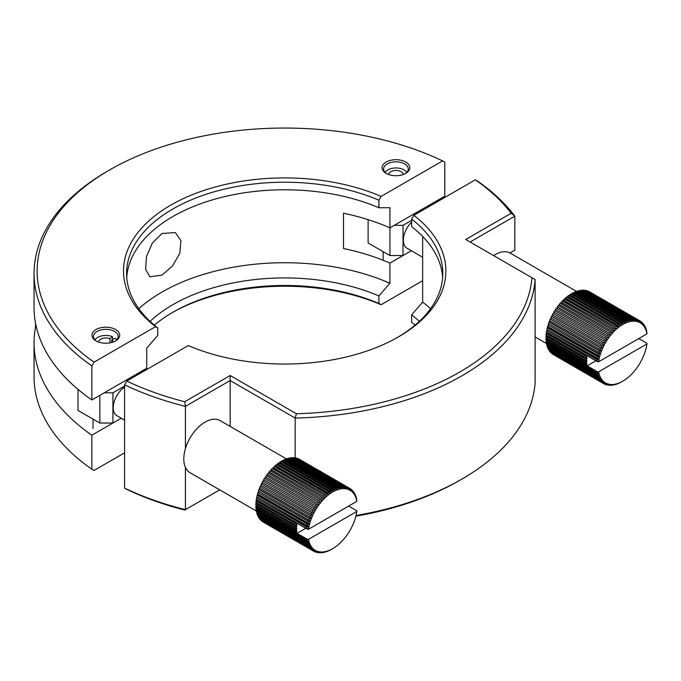 <?xml version="1.0" encoding="UTF-8"?>
<svg xmlns="http://www.w3.org/2000/svg" width="681" height="681" viewBox="0 0 681 681"><rect width="100%" height="100%" fill="white"/><g stroke="black" fill="none" stroke-linecap="round" stroke-linejoin="round"><path stroke-width="1.02" d="M356.052 515.483A250.642 144.704 0 0 0 461.922 479.083A250.642 144.704 0 0 0 535.113 382.816L535.113 279.55A250.642 144.704 180 0 1 295.171 418.074L295.171 457.819M185.428 448.609L185.428 406.37A250.642 144.704 180 0 1 124.58 384.825L124.58 488.098A250.642 144.704 0 0 0 185.428 509.643L185.428 467.396M397.568 337.41A158.094 91.28 0 0 0 442.786 273.498A158.094 91.28 0 0 0 411.639 219.095L413.844 215.307L475.338 179.801L477.526 181.052A250.642 144.704 180 0 1 514.836 216.183L514.836 250.191L509.992 252.983M411.639 219.095L411.639 226.654A158.094 91.28 0 0 1 442.65 277.278M422.654 236.477L422.654 302.151L411.639 314.809L411.639 322.36A158.094 91.28 180 0 1 415.061 325.135M419.317 321.355A158.094 91.28 0 0 0 411.639 314.809M430.579 308.672A173.519 100.184 0 0 0 422.654 302.151M413.844 215.307A161.184 93.059 180 0 1 398.666 336.78A161.184 93.059 180 0 1 188.262 345.548L126.768 381.045A247.561 142.925 0 0 0 184.73 401.73L230.161 375.503L296.388 413.742A247.561 142.925 0 0 0 531.972 277.737L465.736 239.491L511.167 213.264A247.561 142.925 0 0 0 475.338 179.801M461.922 479.083L459.743 480.343A247.561 142.925 180 0 1 355.882 516.172M219.716 489.843L184.73 510.043A247.561 142.925 180 0 1 126.768 489.35L124.58 488.098M124.58 384.825L126.768 381.045M511.167 213.264L514.836 216.183L470.103 242.01M230.161 426.417L230.161 380.543L185.428 406.37L184.73 401.73M296.388 413.742L295.171 418.074L230.161 380.543L230.161 375.503M535.113 279.55L531.972 277.737M161.993 275.115L149.905 276.767L145.589 269.318L146.466 256.601L152.374 243.015L161.993 233.472L175.409 232.587L180.959 240.751L179.793 253.298L172.438 266.041L161.993 275.115M386.118 173.374A13.884 8.019 0 0 0 405.757 173.374A13.884 8.019 0 0 0 405.757 162.044A13.884 8.019 0 0 0 386.118 162.044A13.884 8.019 0 0 0 386.118 173.374L386.118 173.374M405.178 173.689A12.343 7.125 0 0 0 408.277 168.973A12.343 7.125 0 0 0 404.659 163.934A12.343 7.125 0 0 0 391.217 162.384A12.343 7.125 0 0 0 383.599 168.973A12.343 7.125 0 0 0 386.697 173.689M96.012 340.875A13.884 8.019 0 0 0 115.642 340.875A13.884 8.019 0 0 0 115.642 329.536A13.884 8.019 0 0 0 96.012 329.536A13.884 8.019 0 0 0 96.012 340.875L96.012 340.875M115.063 341.19A12.343 7.125 0 0 0 118.162 336.465A12.343 7.125 0 0 0 114.553 331.426A12.343 7.125 0 0 0 101.103 329.885A12.343 7.125 0 0 0 93.484 336.465A12.343 7.125 0 0 0 96.583 341.19M154.323 325.135A158.094 91.28 180 0 1 172.897 312.221A158.094 91.28 180 0 1 378.917 303.471L378.917 295.92L389.932 283.262A13.884 8.019 180 0 1 386.118 281.687M155.54 326.65A161.184 93.059 180 0 1 170.718 205.177A161.184 93.059 180 0 1 381.122 196.409L378.917 200.205A158.094 91.28 0 0 0 213.638 191.957A158.094 91.28 0 0 0 126.598 273.498A158.094 91.28 0 0 0 157.745 327.901L155.54 326.65L94.046 362.156L91.858 365.935A250.642 144.704 180 0 1 34.05 273.498A250.642 144.704 180 0 1 107.462 171.178L109.641 169.918A247.561 142.925 0 0 0 94.046 362.156M378.917 200.205L378.917 207.765L389.932 207.696L389.932 227.846L444.804 196.171L444.804 162.163L442.616 160.912L381.122 196.409M442.616 160.912A247.561 142.925 0 0 0 109.641 169.918M422.654 280.742L381.122 304.722A161.184 93.059 0 0 0 171.816 312.851M124.58 452.839L94.046 470.46L91.858 469.209L91.858 435.202L121.269 418.219L112.918 423.046L99.826 423.046L99.826 395.338M34.05 273.498L34.05 307.497A250.642 144.704 0 0 0 91.858 399.943L91.858 365.935M35.523 323.152L35.523 327.118A250.642 144.704 0 0 0 34.05 342.764L34.05 376.763A250.642 144.704 0 0 0 91.858 469.209M34.05 342.764A250.642 144.704 0 0 0 91.858 435.202M394.299 225.326L403.024 225.326L403.024 255.554L411.384 250.727L389.932 263.113L389.932 283.262A173.519 100.184 0 0 0 138.805 308.672M157.745 327.901L157.745 335.452L146.73 348.11L146.73 368.259L91.858 399.943M389.932 227.846A173.519 100.184 0 0 0 343.513 213.247L343.513 248.514A173.519 100.184 0 0 1 389.932 263.113M378.917 295.92A158.094 91.28 0 0 0 150.067 321.355M378.917 207.765A158.094 91.28 0 0 0 216.575 198.682A158.094 91.28 0 0 0 126.734 277.278M378.917 303.471L381.122 304.722M35.523 327.118L36.502 327.68M422.654 257.239L406.932 248.156A17.272 9.977 -60 0 1 411.639 222.108M368.123 219.657L368.123 242.955L389.941 255.554L389.941 227.846M403.024 225.326L411.639 220.355M428.111 207.067L428.111 205.807M403.024 255.554L389.941 255.554M586.554 365.68A36.246 20.924 120 0 1 586.409 364.454L546.051 341.155A36.246 20.924 120 0 0 546.205 342.381L586.554 365.68L587.09 365.271L587.184 365.842L597.543 371.826L598.642 371.817A34.705 20.038 120 0 0 622.792 381.173A34.705 20.038 120 0 0 646.941 343.931L646.95 343.301L638.769 338.576M622.792 381.173L621.157 382.109A36.246 20.924 -60 0 1 620.008 382.713L619.965 382.688M576.509 291.391L510.222 253.119A30.075 17.365 120 0 0 495.189 254.609A30.075 17.365 120 0 0 493.606 255.588M620.008 382.713L618.927 383.233A36.246 20.924 -60 0 1 617.786 383.718L616.714 384.118A36.246 20.924 -60 0 1 615.598 384.476L615.377 384.348M615.598 384.476L614.543 384.756A36.246 20.924 -60 0 1 613.453 384.995L613.104 384.791M613.453 384.995L612.423 385.157A36.246 20.924 -60 0 1 611.368 385.259L610.942 385.012M611.368 385.259L610.38 385.293A36.246 20.924 -60 0 1 609.359 385.276L608.857 384.978M609.359 385.276L610.167 384.884L608.414 385.191A36.246 20.924 -60 0 1 607.452 385.037L606.856 384.697M607.452 385.037L608.303 384.654L606.558 384.825A36.246 20.924 -60 0 1 605.647 384.544L604.966 384.152M605.647 384.544L606.533 384.178L604.813 384.22A36.246 20.924 -60 0 1 603.97 383.812L553.798 354.852M552.257 353.873A36.246 20.924 120 0 0 553.032 354.401L603.196 383.369A36.246 20.924 -60 0 1 602.421 382.841L552.325 353.762M550.852 352.664A36.246 20.924 120 0 0 551.55 353.311L601.723 382.279A36.246 20.924 -60 0 1 601.025 381.632L551.014 352.452M549.61 351.234A36.246 20.924 120 0 0 550.231 352L600.395 380.96A36.246 20.924 -60 0 1 599.782 380.202L549.865 350.919M548.537 349.591A36.246 20.924 120 0 0 549.065 350.46L599.237 379.428A36.246 20.924 -60 0 1 598.71 378.559L548.537 349.591L548.903 349.191M547.643 347.753A36.246 20.924 120 0 0 548.077 348.715L598.25 377.683A36.246 20.924 -60 0 1 597.807 376.712L547.643 347.753L548.12 347.276M546.92 345.718A36.246 20.924 120 0 0 547.269 346.782L597.433 375.742A36.246 20.924 -60 0 1 597.092 374.686L546.92 345.718L547.447 345.258L598.156 374.533L597.867 373.477L596.811 373.631A36.246 20.924 -60 0 1 596.565 372.481L546.392 343.513A36.246 20.924 120 0 0 546.639 344.663L596.811 373.631M545.907 338.67A36.246 20.924 120 0 0 545.958 339.955L586.315 363.254A36.246 20.924 120 0 1 586.264 361.969L545.907 338.67L546.451 338.355L586.801 361.654L586.801 360.394L586.264 360.709L545.907 337.41A36.246 20.924 120 0 1 545.958 336.056L586.315 359.355A36.246 20.924 120 0 0 586.264 360.709M546.205 333.349A36.246 20.924 120 0 0 546.051 334.746L586.409 358.044A36.246 20.924 120 0 1 586.554 356.648L546.205 333.349L546.732 333.154L587.09 356.452L587.184 355.763L597.543 361.747L598.642 361.739L646.941 333.86A34.705 20.038 120 0 0 622.792 324.505A34.705 20.038 120 0 0 598.642 361.739M546.639 330.566A36.246 20.924 120 0 0 546.392 331.996L596.565 360.964A36.246 20.924 -60 0 1 596.811 359.525L546.639 330.566L597.867 359.704L598.156 358.325L597.092 358.146A36.246 20.924 -60 0 1 597.433 356.691L547.269 327.723A36.246 20.924 120 0 0 546.92 329.187L597.092 358.146M548.077 324.846A36.246 20.924 120 0 0 547.643 326.327L597.807 355.295A36.246 20.924 -60 0 1 598.25 353.814L548.077 324.846L599.28 354.111L599.74 352.698L598.71 352.409A36.246 20.924 -60 0 1 599.237 350.928L549.065 321.96A36.246 20.924 120 0 0 548.537 323.441L598.71 352.409M550.231 319.083A36.246 20.924 120 0 0 549.61 320.555L599.782 349.523A36.246 20.924 -60 0 1 600.395 348.051L550.231 319.083L601.383 348.468L602.004 347.072L601.025 346.655A36.246 20.924 -60 0 1 601.723 345.207L551.55 316.239A36.246 20.924 120 0 0 550.852 317.695L601.025 346.655M553.032 313.447A36.246 20.924 120 0 0 552.257 314.869L602.421 343.837A36.246 20.924 -60 0 1 603.196 342.415L553.032 313.447M554.64 310.732A36.246 20.924 120 0 0 553.798 312.111L603.97 341.079A36.246 20.924 -60 0 1 604.813 339.7L554.64 310.732M556.386 308.11A36.246 20.924 120 0 0 555.475 309.438L605.647 338.406A36.246 20.924 -60 0 1 606.558 337.078L556.386 308.11M558.25 305.599A36.246 20.924 120 0 0 557.279 306.876L607.452 335.835A36.246 20.924 -60 0 1 608.414 334.567L558.25 305.599M560.208 303.232A36.246 20.924 120 0 0 559.195 304.424L609.359 333.392A36.246 20.924 -60 0 1 610.38 332.192L560.208 303.232M562.259 301.011A36.246 20.924 120 0 0 561.195 302.126L611.368 331.094A36.246 20.924 -60 0 1 612.423 329.979L562.259 301.011M564.37 298.959A36.246 20.924 120 0 0 563.281 299.989L613.453 328.949A36.246 20.924 -60 0 1 614.543 327.927L564.37 298.959M566.549 297.095A36.246 20.924 120 0 0 565.426 298.023L615.598 326.991A36.246 20.924 -60 0 1 616.714 326.054L566.549 297.095M568.754 295.426A36.246 20.924 120 0 0 567.622 296.252L617.786 325.22A36.246 20.924 -60 0 1 618.927 324.386L568.754 295.426M570.984 293.971A36.246 20.924 120 0 0 569.844 294.686L620.008 323.654A36.246 20.924 -60 0 1 621.157 322.93L570.984 293.971M573.223 292.736A36.246 20.924 120 0 0 572.074 293.341L622.247 322.3A36.246 20.924 -60 0 1 623.396 321.704L573.223 292.736M575.445 291.732A36.246 20.924 120 0 0 574.313 292.217L624.477 321.185A36.246 20.924 -60 0 1 625.618 320.7L575.445 291.732M577.641 290.974A36.246 20.924 120 0 0 576.518 291.332L626.69 320.3A36.246 20.924 -60 0 1 627.805 319.942L577.641 290.974M579.786 290.455A36.246 20.924 120 0 0 578.688 290.693L628.861 319.661A36.246 20.924 -60 0 1 629.951 319.423L579.786 290.455M581.863 290.191A36.246 20.924 120 0 0 580.808 290.302L630.981 319.261A36.246 20.924 -60 0 1 632.036 319.159L581.863 290.191M583.872 290.183A36.246 20.924 120 0 0 582.859 290.157L633.024 319.117A36.246 20.924 -60 0 1 634.045 319.142L583.872 290.183M585.779 290.412A36.246 20.924 120 0 0 584.817 290.259L634.99 319.227A36.246 20.924 -60 0 1 635.952 319.38L585.779 290.412M587.584 290.906A36.246 20.924 120 0 0 586.673 290.625L636.846 319.585A36.246 20.924 -60 0 1 637.756 319.866L587.584 290.906M589.269 291.638A36.246 20.924 120 0 0 588.418 291.23L638.591 320.198A36.246 20.924 -60 0 1 639.433 320.598L589.269 291.638M640.208 321.049L640.361 322.019L639.433 320.598L640.208 321.049A36.246 20.924 -60 0 1 640.983 321.577L641.11 322.53L641.808 323.083L641.681 322.139A36.246 20.924 -60 0 1 642.379 322.785L643.102 324.377L643.009 323.449A36.246 20.924 -60 0 1 643.622 324.216L644.235 325.884L644.166 324.99A36.246 20.924 -60 0 1 644.694 325.858L645.154 326.735A36.246 20.924 -60 0 1 645.597 327.706L645.971 328.668A36.246 20.924 -60 0 1 646.312 329.732L646.592 330.787A36.246 20.924 -60 0 1 646.839 331.936L646.941 333.86M641 321.747L641.681 322.139M642.413 323.109L643.009 323.449M643.656 324.701L644.166 324.99M644.728 326.488L645.154 326.735M598.642 371.817L646.941 343.931M587.184 365.842L595.909 360.802M546.869 342.764L546.392 343.513M546.554 340.304L546.051 341.155M546.451 337.716L546.451 338.355M546.554 335.035L545.958 336.056M546.86 332.268L546.732 333.154M547.362 329.442L547.158 330.421M548.06 326.565L547.269 327.723M548.946 323.679L548.571 324.828M550.01 320.785L549.065 321.96M551.244 317.916L550.674 319.185M552.64 315.09L551.55 316.239M603.97 341.079L554.181 312.332L553.406 313.669M605.647 338.406L555.824 309.719L555.024 310.953M607.452 335.835L557.594 307.199L556.777 308.331M609.359 333.392L559.459 304.816L558.641 305.829M611.368 331.094L561.425 302.56L560.616 303.462M561.425 302.56L561.195 302.126M613.453 328.949L563.468 300.466L562.676 301.249M563.468 300.466L563.281 299.989M615.598 326.991L565.57 298.542L564.813 299.214M565.57 298.542L565.426 298.023M617.786 325.22L618.425 326.088L567.716 296.814L567.009 297.359M567.716 296.814L567.622 296.252M620.008 323.654L620.595 324.556L569.886 295.282L569.256 295.716M569.886 295.282L569.844 294.686M622.247 322.3L622.783 323.237L572.074 293.962L571.529 294.277M572.074 293.962L572.074 293.341M624.477 321.185L624.971 322.139L573.819 293.077M574.262 292.864L574.313 292.217M626.69 320.3L627.133 321.279L576.109 292.115M576.424 292.004L576.518 291.332M628.861 319.661L629.261 320.649L578.399 291.417M578.552 291.374L578.688 290.693M580.638 290.949L580.808 290.302M582.689 290.668L582.859 290.157M586.554 356.648L587.09 356.452M586.315 359.355L586.852 359.1L586.945 357.789L586.409 358.044M586.264 361.969L586.801 361.654M586.409 364.454L586.852 362.896L586.315 363.254M597.543 371.826L597.629 372.379L596.565 372.481M597.092 374.686L598.156 374.533M597.807 376.712L598.854 376.516L598.48 375.554L597.433 375.742M598.71 378.559L599.74 378.321L599.28 377.453L598.25 377.683M599.782 380.202L600.787 379.93L600.242 379.155L599.237 379.428M601.025 381.632L602.004 381.334L601.383 380.662L600.395 380.96M602.421 382.841L603.375 382.509L602.676 381.956L601.723 382.279M603.97 383.812L604.89 383.463L603.196 383.369M597.543 361.747L597.629 361.075L596.565 360.964M637.756 319.866L637.944 320.862L638.787 321.185L638.591 320.198M635.952 319.38L636.182 320.385L637.075 320.589L636.846 319.585M634.045 319.142L634.309 320.147L635.254 320.232L634.99 319.227M632.036 319.159L632.351 320.164L633.339 320.13L633.024 319.117M629.951 319.423L630.308 320.428L631.33 320.266L630.981 319.261M629.261 320.649L628.205 320.93L627.805 319.942M627.133 321.279L626.06 321.679L625.618 320.7M624.971 322.139L623.881 322.658L623.396 321.704M622.783 323.237L621.693 323.867L621.157 322.93M620.595 324.556L619.514 325.297L618.927 324.386M618.425 326.088L617.352 326.931L616.714 326.054M616.279 327.825L615.224 328.753L614.543 327.927M614.177 329.74L613.147 330.762L612.423 329.979M612.134 331.834L611.146 332.941L610.38 332.192M610.167 334.09L609.223 335.265L608.414 334.567M608.303 336.482L607.409 337.716L606.558 337.078M606.533 338.993L605.698 340.287L604.813 339.7M604.89 341.607L604.115 342.943L603.196 342.415L604.115 342.943M601.723 345.207L602.676 345.676L603.375 344.314L602.421 343.837M600.395 348.051L601.383 348.468M599.237 350.928L600.242 351.285L600.787 349.872L599.782 349.523M598.25 353.814L599.28 354.111M597.433 356.691L598.48 356.921L598.854 355.525L597.807 355.295M596.811 359.525L597.867 359.704M638.787 321.185L637.91 320.683M637.075 320.589L636.105 320.027M635.254 320.232L634.164 319.602M633.339 320.13L632.121 319.423M631.33 320.266L629.976 319.483M551.968 316.401L602.676 345.676M549.533 322.002L600.242 351.285M547.771 327.646L598.48 356.921M546.92 343.096L597.629 372.379M597.492 375.733L598.854 376.516M598.522 377.623L599.74 378.321M599.697 379.3L600.787 379.93M601.034 380.773L602.004 381.334M602.506 382.007L603.375 382.509M604.115 383.02L604.89 383.463M546.494 335.801L586.852 359.1M546.588 340.798L586.945 364.097M124.58 420.134L116.817 415.657A17.272 9.977 -60 0 1 114.008 402.377A17.272 9.977 -60 0 1 124.58 387.131M78.017 389.362L78.017 410.456L99.826 423.046M104.193 392.818L112.918 392.818L124.58 386.084M137.996 374.559L137.996 373.299M112.918 392.818L112.918 423.046M296.448 533.18A36.246 20.924 120 0 1 296.295 531.955L255.937 508.656A36.246 20.924 120 0 0 256.09 509.882L296.448 533.18L296.976 532.763L297.069 533.334L307.429 539.318L308.536 539.309A34.705 20.038 120 0 0 332.677 548.665A34.705 20.038 120 0 0 356.827 511.431L356.835 510.793L348.655 506.068M332.677 548.665L331.043 549.61A36.246 20.924 -60 0 1 329.902 550.205L329.851 550.18M286.403 458.883L220.116 420.611A30.075 17.365 120 0 0 205.075 422.101A30.075 17.365 120 0 0 185.428 448.609A30.075 17.365 120 0 0 190.033 472.708L256.32 510.98M329.902 550.205L328.812 550.725A36.246 20.924 -60 0 1 327.68 551.21L326.599 551.61A36.246 20.924 -60 0 1 325.484 551.968L325.263 551.84M325.484 551.968L324.428 552.257A36.246 20.924 -60 0 1 323.339 552.487L322.998 552.291M323.339 552.487L322.309 552.649A36.246 20.924 -60 0 1 321.253 552.751L320.828 552.504M321.253 552.751L320.266 552.793A36.246 20.924 -60 0 1 319.253 552.768L318.742 552.478M319.253 552.768L320.061 552.385L318.308 552.683A36.246 20.924 -60 0 1 317.337 552.529L316.75 552.189M317.337 552.529L318.189 552.155L317.295 551.942L316.444 552.325A36.246 20.924 -60 0 1 315.533 552.044L314.86 551.653M315.533 552.044L316.418 551.678L315.584 551.346L314.699 551.712A36.246 20.924 -60 0 1 313.856 551.312L263.683 522.344M262.142 521.374A36.246 20.924 120 0 0 262.917 521.901L313.081 550.861A36.246 20.924 -60 0 1 312.307 550.333L262.211 521.254M260.746 520.165A36.246 20.924 120 0 0 261.436 520.812L311.609 549.771A36.246 20.924 -60 0 1 310.911 549.124L260.9 519.943M259.504 518.735A36.246 20.924 120 0 0 260.116 519.492L310.289 548.46A36.246 20.924 -60 0 1 309.668 547.694L259.75 518.42M258.422 517.092A36.246 20.924 120 0 0 258.959 517.96L309.123 546.92A36.246 20.924 -60 0 1 308.595 546.051L258.422 517.092L258.789 516.683M257.529 515.245A36.246 20.924 120 0 0 257.963 516.215L308.135 545.175A36.246 20.924 -60 0 1 307.693 544.213L257.529 515.245L258.005 514.768M256.814 513.21A36.246 20.924 120 0 0 257.154 514.274L307.327 543.242A36.246 20.924 -60 0 1 306.978 542.178L256.814 513.21L257.333 512.75L308.042 542.025L307.761 540.969L306.697 541.123A36.246 20.924 -60 0 1 306.45 539.973L256.277 511.014A36.246 20.924 120 0 0 256.524 512.163L306.697 541.123M255.792 506.162A36.246 20.924 120 0 0 255.843 507.456L296.201 530.754A36.246 20.924 120 0 1 296.15 529.46L255.792 506.162L256.337 505.847L296.686 529.146L296.686 527.886L296.15 528.201L255.792 504.902A36.246 20.924 120 0 1 255.843 503.548L296.201 526.847A36.246 20.924 120 0 0 296.15 528.201M256.09 500.841A36.246 20.924 120 0 0 255.937 502.246L296.295 525.536A36.246 20.924 120 0 1 296.448 524.14L256.09 500.841L256.618 500.646L296.976 523.944L297.069 523.263L307.429 529.239L308.536 529.239L356.827 501.352A34.705 20.038 120 0 0 332.677 491.997A34.705 20.038 120 0 0 308.536 529.239M256.524 498.058A36.246 20.924 120 0 0 256.277 499.496L306.45 528.456A36.246 20.924 -60 0 1 306.697 527.026L256.524 498.058L307.761 527.196L308.042 525.817L306.978 525.647A36.246 20.924 -60 0 1 307.327 524.183L257.154 495.215A36.246 20.924 120 0 0 256.814 496.679L306.978 525.647M257.963 492.346A36.246 20.924 120 0 0 257.529 493.819L307.693 522.787A36.246 20.924 -60 0 1 308.135 521.314L257.963 492.346L309.165 521.603L309.625 520.199L308.595 519.901A36.246 20.924 -60 0 1 309.123 518.42L258.959 489.46A36.246 20.924 120 0 0 258.422 490.933L308.595 519.901M260.116 486.583A36.246 20.924 120 0 0 259.504 488.056L309.668 517.015A36.246 20.924 -60 0 1 310.289 515.543L260.116 486.583L311.268 515.96L311.889 514.564L310.911 514.155A36.246 20.924 -60 0 1 311.609 512.699L261.436 483.74A36.246 20.924 120 0 0 260.746 485.187L310.911 514.155M262.917 480.948A36.246 20.924 120 0 0 262.142 482.369L312.307 511.329A36.246 20.924 -60 0 1 313.081 509.907L262.917 480.948M264.534 478.224A36.246 20.924 120 0 0 263.683 479.611L313.856 508.571A36.246 20.924 -60 0 1 314.699 507.192L264.534 478.224M266.28 475.602A36.246 20.924 120 0 0 265.369 476.938L315.533 505.898A36.246 20.924 -60 0 1 316.444 504.57L266.28 475.602M268.135 473.099A36.246 20.924 120 0 0 267.165 474.368L317.337 503.336A36.246 20.924 -60 0 1 318.308 502.059L268.135 473.099M270.093 470.724A36.246 20.924 120 0 0 269.08 471.924L319.253 500.884A36.246 20.924 -60 0 1 320.266 499.692L270.093 470.724M272.145 468.502A36.246 20.924 120 0 0 271.081 469.618L321.253 498.586A36.246 20.924 -60 0 1 322.309 497.47L272.145 468.502M274.264 466.451A36.246 20.924 120 0 0 273.166 467.481L323.339 496.449A36.246 20.924 -60 0 1 324.428 495.419L274.264 466.451M276.435 464.587A36.246 20.924 120 0 0 275.311 465.523L325.484 494.483A36.246 20.924 -60 0 1 326.599 493.555L276.435 464.587M278.64 462.918A36.246 20.924 120 0 0 277.507 463.744L327.68 492.712A36.246 20.924 -60 0 1 328.812 491.886L278.64 462.918M280.878 461.463A36.246 20.924 120 0 0 279.729 462.186L329.902 491.146A36.246 20.924 -60 0 1 331.043 490.431L280.878 461.463M283.109 460.228A36.246 20.924 120 0 0 281.968 460.833L332.132 489.801A36.246 20.924 -60 0 1 333.281 489.196L283.109 460.228M285.33 459.232A36.246 20.924 120 0 0 284.198 459.709L334.362 488.677A36.246 20.924 -60 0 1 335.503 488.192L285.33 459.232M287.527 458.466A36.246 20.924 120 0 0 286.403 458.832L336.576 487.792A36.246 20.924 -60 0 1 337.691 487.434L287.527 458.466M289.672 457.955A36.246 20.924 120 0 0 288.582 458.185L338.746 487.153A36.246 20.924 -60 0 1 339.845 486.915L289.672 457.955M291.757 457.692A36.246 20.924 120 0 0 290.693 457.794L340.866 486.762A36.246 20.924 -60 0 1 341.922 486.651L291.757 457.692M293.758 457.675A36.246 20.924 120 0 0 292.745 457.649L342.909 486.617A36.246 20.924 -60 0 1 343.931 486.643L293.758 457.675M295.673 457.913A36.246 20.924 120 0 0 294.703 457.76L344.875 486.719A36.246 20.924 -60 0 1 345.837 486.872L295.673 457.913M297.469 458.398A36.246 20.924 120 0 0 296.567 458.117L346.731 487.085A36.246 20.924 -60 0 1 347.642 487.366L297.469 458.398M299.155 459.13A36.246 20.924 120 0 0 298.312 458.722L348.476 487.69A36.246 20.924 -60 0 1 349.319 488.098L299.155 459.13M350.094 488.541L350.255 489.511L349.481 489.069L349.319 488.098L350.094 488.541A36.246 20.924 -60 0 1 350.868 489.069L350.996 490.022L351.694 490.584L351.566 489.63A36.246 20.924 -60 0 1 352.264 490.277L352.988 491.869L352.894 490.95A36.246 20.924 -60 0 1 353.507 491.708L354.129 493.376L354.052 492.482A36.246 20.924 -60 0 1 354.58 493.35L355.039 494.227A36.246 20.924 -60 0 1 355.482 495.198L355.857 496.168A36.246 20.924 -60 0 1 356.197 497.224L356.478 498.279A36.246 20.924 -60 0 1 356.733 499.428L356.827 501.352M350.894 489.239L351.566 489.63M352.298 490.609L352.894 490.95M353.55 492.193L354.052 492.482M308.536 539.309L356.827 511.431M297.069 533.334L305.795 528.294M256.754 510.265L256.277 511.014M256.439 507.796L255.937 508.656M256.337 505.217L256.337 505.847M256.439 502.527L255.843 503.548M256.746 499.76L256.618 500.646M257.248 496.934L257.052 497.922M257.946 494.065L257.154 495.215M258.831 491.171L258.457 492.329M259.895 488.277L258.959 489.46M261.129 485.408L260.559 486.685M262.525 482.591L261.436 483.74M313.856 508.571L264.066 479.833L263.3 481.161M315.533 505.898L265.709 477.211L264.918 478.445M317.337 503.336L267.48 474.7L266.663 475.832M319.253 500.884L269.353 472.308L268.527 473.329M321.253 498.586L271.31 470.052L270.502 470.963M271.31 470.052L271.081 469.618M323.339 496.449L273.353 467.958L272.562 468.749M273.353 467.958L273.166 467.481M325.484 494.483L275.456 466.042L274.698 466.706M275.456 466.042L275.311 465.523M327.68 492.712L328.31 493.58L277.601 464.306L276.895 464.859M277.601 464.306L277.507 463.744M329.902 491.146L330.489 492.057L279.78 462.774L279.142 463.208M279.78 462.774L279.729 462.186M332.132 489.801L332.677 490.737L281.968 461.454L281.415 461.778M281.968 461.454L281.968 460.833M334.362 488.677L334.856 489.639L283.705 460.577M284.147 460.365L284.198 459.709M336.576 487.792L337.018 488.771L285.994 459.615M286.309 459.496L286.403 458.832M338.746 487.153L339.147 488.149L288.284 458.909M288.438 458.866L288.582 458.185M290.523 458.449L290.693 457.794M292.575 458.16L292.745 457.649M296.448 524.14L296.976 523.944M296.201 526.847L296.737 526.592L296.831 525.281L296.295 525.536M296.15 529.46L296.686 529.146M296.295 531.955L296.831 531.589L296.737 530.388L296.201 530.754M307.429 539.318L307.523 539.871L306.45 539.973M306.978 542.178L308.042 542.025M307.693 544.213L308.74 544.017L308.374 543.046L307.327 543.242M308.595 546.051L309.625 545.822L309.165 544.945L308.135 545.175M309.668 547.694L310.681 547.43L310.136 546.656L309.123 546.92M310.911 549.124L311.889 548.826L311.268 548.154L310.289 548.46M312.307 550.333L313.26 550.01L312.562 549.448L311.609 549.771M313.856 551.312L314.775 550.963L314.009 550.512L313.081 550.861M307.429 529.239L307.523 528.575L306.45 528.456M347.642 487.366L347.838 488.354L348.672 488.677L348.476 487.69M345.837 486.872L346.067 487.877L346.961 488.081L346.731 487.085M343.931 486.643L344.203 487.647L345.148 487.732L344.875 486.719M341.922 486.651L342.237 487.664L343.224 487.622L342.909 486.617M339.845 486.915L340.194 487.919L341.224 487.758L340.866 486.762M339.147 488.149L338.091 488.43L337.691 487.434M337.018 488.771L335.946 489.171L335.503 488.192M334.856 489.639L333.775 490.158L333.281 489.196M332.677 490.737L331.587 491.367L331.043 490.431M330.489 492.057L329.4 492.789L328.812 491.886M328.31 493.58L327.238 494.423L326.599 493.555M326.165 495.317L325.109 496.253L324.428 495.419M324.062 497.241L323.041 498.262L322.309 497.47M322.019 499.335L321.032 500.433L320.266 499.692M320.061 501.582L319.117 502.757L318.308 502.059M318.189 503.974L317.295 505.217L316.444 504.57M316.418 506.485L315.584 507.779L314.699 507.192M314.775 509.107L314.009 510.444L313.081 509.907L314.009 510.444M311.609 512.699L312.562 513.176L313.26 511.806L312.307 511.329M310.289 515.543L311.268 515.96M309.123 518.42L310.136 518.777L310.681 517.373L309.668 517.015M308.135 521.314L309.165 521.603M307.327 524.183L308.374 524.413L308.74 523.017L307.693 522.787M306.697 527.026L307.761 527.196M348.672 488.677L347.804 488.175M346.961 488.081L345.991 487.519M345.148 487.732L344.05 487.102M343.224 487.622L342.007 486.924M341.224 487.758L339.862 486.975M261.853 483.902L312.562 513.176M259.427 489.503L310.136 518.777M257.665 495.138L308.374 524.413M256.814 510.597L307.523 539.871M307.386 543.234L308.74 544.017M308.408 545.115L309.625 545.822M309.583 546.8L310.681 547.43M310.919 548.265L311.889 548.826M312.392 549.507L313.26 550.01M314.009 550.512L314.775 550.963M256.379 503.293L296.737 526.592M256.482 508.29L296.831 531.589M388.689 174.549A7.253 4.188 180 0 1 395.942 170.454A7.253 4.188 180 0 1 403.186 174.549M385.071 172.344A11.568 6.682 180 0 1 395.942 167.96A11.568 6.682 180 0 1 406.804 172.344M116.689 339.845A11.568 6.682 180 0 0 115.302 338.304L111.761 339.734L111.761 342.449M111.761 339.734A7.253 4.188 180 0 1 113.072 342.041M98.575 342.041A7.253 4.188 180 0 1 102.55 338.397A7.253 4.188 180 0 1 109.981 338.704L109.981 342.849M112.714 339.351L112.459 336.661L109.981 338.704M94.957 339.845A11.568 6.682 180 0 1 112.459 336.661M546.434 343.479L535.113 336.95M383.139 251.621L383.139 260.261M93.025 419.121L93.025 428.528"/></g></svg>
